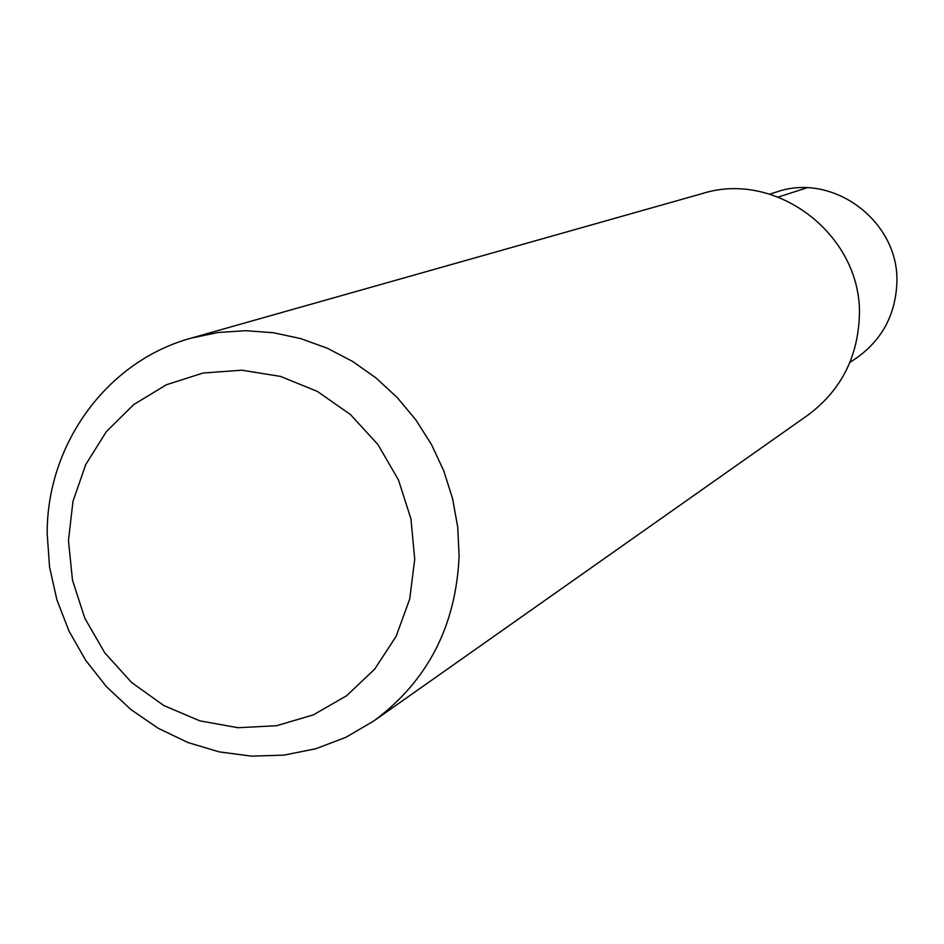 <?xml version="1.0" encoding="UTF-8"?>
<svg xmlns="http://www.w3.org/2000/svg" width="944" height="944" viewBox="0 0 944 944"><rect width="100%" height="100%" fill="white"/><g stroke="black" fill="none" stroke-linecap="round" stroke-linejoin="round"><path stroke-width="1.42" d="M849.883 362.437L855.889 358.449C881.377 340.56 895.018 315.874 896.8 284.356C900.611 222.69 833.941 171.761 776.57 191.986L769.69 194.145M373.848 720.945L807.71 415.254C839.889 391.394 857.069 359.098 859.264 318.376C864.114 237.274 777.903 169.33 702.1 193.626L191.384 338.07L218.241 332.477L245.77 330.695L273.477 332.748L300.865 338.636L327.403 348.265L352.631 361.458L376.066 378.001L397.259 397.589L415.832 419.856L431.42 444.412L443.739 470.785L452.554 498.491L457.71 527.012L459.114 555.815C456.094 625.966 427.667 681.002 373.848 720.945L345.929 737.311L315.733 748.781L284.05 755.106L251.647 756.144L219.35 751.908L187.939 742.539L158.191 728.272L130.803 709.487L106.436 686.654L85.692 660.328L69.042 631.147L56.9 599.829L49.56 567.12L47.2 533.808C46.634 444.235 107.038 360.938 191.384 338.07M68.464 540.641L72.959 501.417L85.774 464.483L106.33 431.668L133.67 404.61L166.463 384.715L203.113 373.022L241.794 370.19L280.545 376.42L317.396 391.441L350.425 414.534L377.919 444.541L398.439 479.906L410.935 518.822L414.735 559.261L409.696 599.121L396.102 636.374L374.697 669.131L346.601 695.74L313.302 714.903L276.498 725.724L238.041 727.718L199.833 720.85L163.772 705.51L131.594 682.477L104.843 652.929L84.83 618.285L72.499 580.241L68.464 540.641M806.731 187.868L778.293 197.048"/></g></svg>
